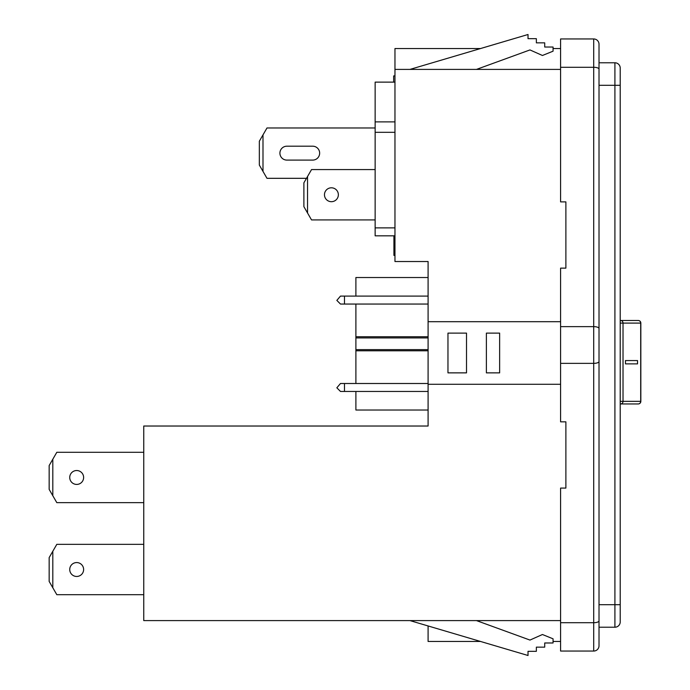 <?xml version="1.0" encoding="UTF-8"?>
<svg xmlns="http://www.w3.org/2000/svg" width="690" height="690" viewBox="0 0 690 690"><rect width="100%" height="100%" fill="white"/><g stroke="black" fill="none" stroke-linecap="round" stroke-linejoin="round"><path stroke-width="1.03" d="M599.015 316.313L599.015 44.255A5.296 5.296 0 0 0 593.711 38.95L560.591 38.95L560.591 201.885L565.886 201.885L565.886 268.134L560.591 268.134L560.591 421.832L565.886 421.832L565.886 488.08L560.591 488.08L560.591 622.716L593.711 622.716L593.711 38.95A5.296 5.296 0 0 1 599.015 44.255L599.015 645.745A5.296 5.296 0 0 1 593.711 651.05L593.711 622.716A5.296 1.863 0 0 0 599.015 620.853M393.662 82.127L393.662 75.926L394.965 75.926M83.628 477.471A6.952 6.952 0 0 0 76.685 470.528A6.952 6.952 0 0 0 69.733 477.471A6.952 6.952 0 0 0 76.685 484.423A6.952 6.952 0 0 0 83.628 477.471M83.628 569.509A6.952 6.952 0 0 0 76.685 562.566A6.952 6.952 0 0 0 69.733 569.509A6.952 6.952 0 0 0 76.685 576.461A6.952 6.952 0 0 0 83.628 569.509M279.916 153.145A6.952 6.952 0 0 0 286.859 160.097L312.708 160.097A6.952 6.952 0 0 0 319.651 153.145A6.952 6.952 0 0 0 312.708 146.194L286.859 146.194A6.952 6.952 0 0 0 279.916 153.145M338.359 194.753A6.952 6.952 0 0 0 331.407 187.801A6.952 6.952 0 0 0 324.464 194.753A6.952 6.952 0 0 0 331.407 201.696A6.952 6.952 0 0 0 338.359 194.753M599.015 645.745A5.296 5.296 0 0 1 593.711 651.05L560.591 651.05L560.591 622.716M599.015 373.687L599.015 604.699L614.911 604.699L614.911 62.781L599.015 62.781M560.591 321.695L428.093 321.695L428.093 261.527L394.965 261.527L394.965 69.405L560.591 69.405M480.533 48.542L394.965 48.542L394.965 69.405M560.591 620.595L143.753 620.595L143.753 426.023L428.093 426.023L428.093 384.287L560.591 384.287M394.965 235.825L375.144 235.825L375.144 121.88L394.965 121.88M143.753 452.295L56.813 452.295L52.811 459.221L52.811 495.722L56.813 502.648L143.753 502.648M143.753 544.341L56.813 544.341L52.811 551.267L52.811 587.759L56.813 594.685L143.753 594.685M599.015 627.219L614.911 627.219A5.296 5.296 0 0 0 620.215 621.923L620.215 604.699L614.911 604.699L614.911 627.219A5.296 5.296 0 0 0 620.215 621.923M620.215 68.077A5.296 5.296 0 0 0 614.911 62.781A5.296 5.296 0 0 1 620.215 68.077L620.215 604.699M428.093 321.695L428.093 384.287M409.964 620.595L528.023 655.5L528.023 651.326L536.363 651.326L536.363 647.151L544.712 647.151L544.712 642.977L553.061 642.977L553.061 638.811L542.435 634.515L529.972 640.07L476.471 620.595M409.964 69.405L528.023 34.5L528.023 38.675L536.363 38.675L536.363 42.849L544.712 42.849L544.712 47.024L553.061 47.024L553.061 51.189L542.435 55.485L529.972 49.93L476.471 69.405M428.093 625.959L428.093 641.459L480.533 641.459M553.061 641.459L560.591 641.459M553.061 48.542L560.591 48.542M375.144 169.576L311.535 169.576L307.542 176.502L307.542 213.003L311.535 219.92L375.144 219.92M307.542 213.003L303.893 206.672L303.893 182.824L307.542 176.502M375.144 127.969L266.987 127.969L262.994 134.895L262.994 171.396L266.987 178.322L306.489 178.322M262.994 171.396L259.337 165.074L259.337 141.217L262.994 134.895M52.811 495.722L49.163 489.4L49.163 465.552L52.811 459.221M52.811 587.759L49.163 581.437L49.163 557.589L52.811 551.267M486.39 372.867L499.638 372.867L499.638 333.115L486.39 333.115L486.39 372.867M447.965 372.867L466.518 372.867L466.518 333.115L447.965 333.115L447.965 372.867M375.144 121.88L375.144 82.127L394.965 82.127M393.921 235.825L393.921 255.395L394.965 255.395M620.215 320.488L638.233 320.488A2.605 2.458 90 0 1 640.691 323.093L620.215 323.093M620.569 403.952L638.233 403.952L620.569 403.952A2.605 2.458 90 0 0 623.027 401.339L623.027 323.093A2.605 2.458 90 0 0 620.569 320.488M625.476 363.872L637.525 363.872L637.525 360.56L625.476 360.56L625.476 363.872L637.534 363.872L637.534 360.56L625.476 360.56M355.893 383.502L355.893 337.928L428.093 337.928M355.893 349.614L428.093 349.614M355.893 296.096L355.893 277.527L428.093 277.527M355.893 391.454L355.893 410.024L428.093 410.024M355.893 350.787L428.093 350.787M355.893 337.928L355.893 336.763L428.093 336.763M355.893 336.763L355.893 304.048M344.491 296.096L344.491 304.048L340.489 304.048L336.841 300.392L340.489 296.096L428.093 296.096M344.491 304.048L428.093 304.048M344.491 383.502L344.491 391.454L340.489 391.454L336.841 387.797L340.489 383.502L428.093 383.502M344.491 391.454L428.093 391.454M560.591 326.637L593.711 326.637A5.296 1.863 0 0 1 599.015 328.5M375.144 227.873L394.965 227.873M599.015 85.301L620.215 85.301M560.591 67.284L593.711 67.284A5.296 1.863 -0 0 1 599.015 69.147M394.965 132.308L375.144 132.308M620.215 401.339L640.691 401.339L640.691 323.093M640.717 401.339L640.691 401.339A2.605 2.458 -90 0 1 638.233 403.952A2.605 2.605 0 0 0 640.837 401.339L640.837 323.093A2.605 2.605 0 0 0 638.233 320.488M560.591 363.363L593.711 363.363A5.296 1.863 0 0 0 599.015 361.5"/></g></svg>
